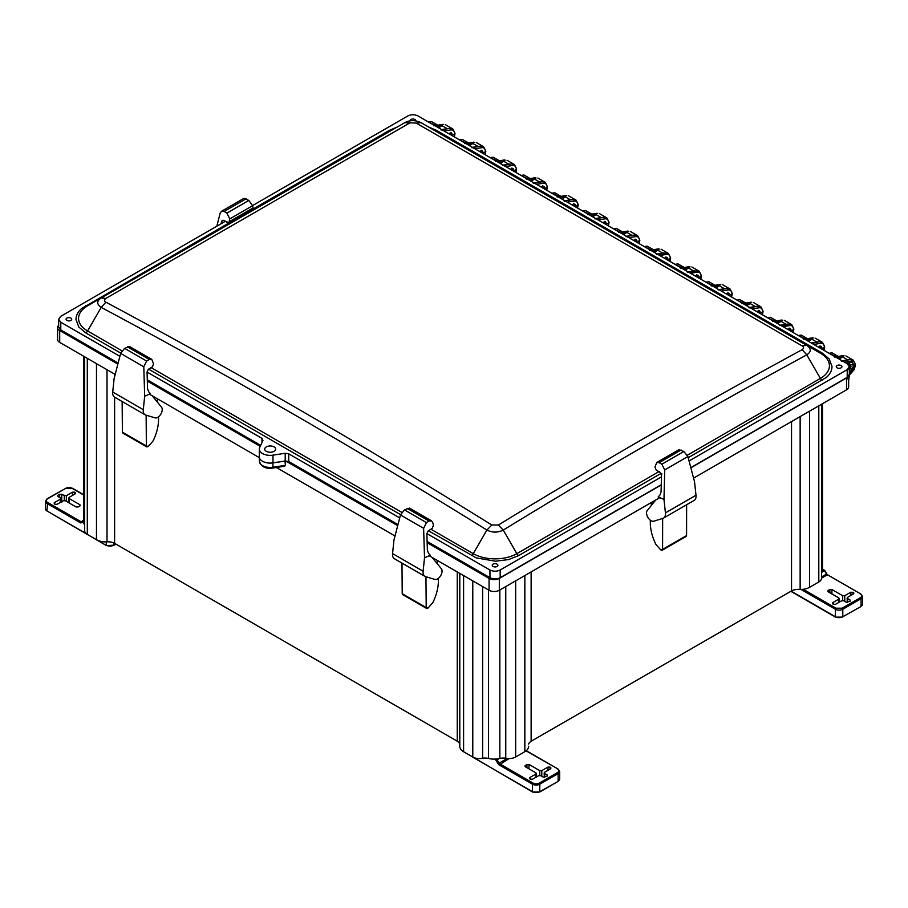 <?xml version="1.0" encoding="UTF-8"?>
<svg xmlns="http://www.w3.org/2000/svg" width="908" height="908" viewBox="0 0 908 908"><rect width="100%" height="100%" fill="white"/><g stroke="black" fill="none" stroke-linecap="round" stroke-linejoin="round"><path stroke-width="1.36" d="M144.678 396.229L143.294 409.678L112.728 392.029L114.113 378.579L120.639 353.405L143.793 366.775L144.678 396.229L150.478 393.731L148.64 391.711L147.55 388.624L147.051 372.03L148.401 369.272L152.362 366.866L153.577 363.892L151.784 359.352L149.321 359.5L146.642 361.066L124.6 348.343L120.639 353.405M152.169 395.786L161.522 407.159A6.356 3.666 120 0 1 160.795 414.184A6.356 3.666 120 0 1 155.03 417.839L145.779 415.081A9.08 5.244 -60 0 1 145.121 414.797A9.08 5.244 -60 0 1 143.294 409.678M112.728 392.029A9.08 5.244 120 0 0 114.567 397.148L145.121 414.797M143.793 366.775L146.642 361.066M151.784 359.352L129.617 346.55L124.6 348.343M158.525 416.795L158.548 419.235C158.537 426.136 156.721 433.377 153.077 440.947L148.276 446.441L146.37 446.021L146.131 415.183M147.72 446.77L122.387 432.174L122.149 401.529M123.738 432.923L122.387 432.174M157.402 398.805L157.402 402.142M251.834 208.795L253.071 207.955L252.594 205.707L248.837 200.418L226.898 213.085L224.117 211.473L221.439 211.326L220.145 213.221L216.819 226.217M226.898 213.085L229.769 218.885L228.929 222.755L223.606 220.417L221.711 221.28L221.075 223.765M222.335 220.36L221.711 221.28L223.379 220.303M248.837 200.418L243.912 198.353L221.439 211.326M424.513 557.784L423.128 571.234L392.562 553.585L393.947 540.135L400.473 514.961L423.627 528.331L424.513 557.784L430.313 555.287L428.462 553.267L427.384 550.18L426.874 533.586L489.957 569.997L489.957 577.704C493.362 579.304 496.778 579.304 500.183 577.704L661.262 484.713M431.992 557.342L441.356 568.714A6.356 3.666 120 0 1 440.63 575.751A6.356 3.666 120 0 1 434.864 579.406L425.614 576.637A9.08 5.244 -60 0 1 424.955 576.353A9.08 5.244 -60 0 1 423.128 571.234M392.562 553.585A9.08 5.244 120 0 0 394.39 558.704L424.955 576.353M423.627 528.331L426.465 522.622L429.144 521.056L431.618 520.908L432.923 522.997L433.411 525.46L432.185 528.422L428.236 530.84L426.874 533.586M431.618 520.908L409.451 508.105L404.435 509.899L400.473 514.961M438.36 578.362L438.371 580.802C438.371 587.703 436.544 594.933 432.9 602.503L428.111 607.997L426.204 607.577L425.966 576.739M427.543 608.326L402.221 593.73L401.983 563.085M403.561 594.479L402.221 593.73M437.236 560.361L437.236 563.698M694.541 481.762L695.993 495.246L665.428 512.895L663.975 499.411L664.724 469.901L687.878 456.531L694.541 481.762M665.428 512.895A9.08 5.244 60 0 1 663.6 518.059L694.166 500.41A9.08 5.244 -120 0 0 695.993 495.246M663.6 518.059A9.08 5.244 60 0 1 662.976 518.332L653.783 521.192A6.356 3.666 60 0 1 648.006 517.583A6.356 3.666 60 0 1 647.245 510.523L655.758 499.968M687.878 456.531L683.894 451.48L678.9 449.721L656.734 462.524L659.174 462.66L661.853 464.204L664.724 469.901M663.975 499.411L658.187 496.96L660.014 494.928L661.081 491.818L661.501 475.19L660.139 472.444L656.189 470.06L654.952 467.098L656.734 462.524M685.234 536.333L686.573 535.572L686.63 504.757M686.573 535.572L662.59 549.419L662.647 518.434M650.31 520.193L650.31 522.656C650.344 529.58 652.205 536.821 655.871 544.391L660.683 549.851L662.59 549.419L661.251 550.18M651.331 502.521L651.354 505.438M821.672 572.358L824.498 570.723A1.453 0.84 -120 0 0 823.772 569.952L822.342 570.791A14.471 8.354 180 0 1 821.524 572.585M824.68 570.621L826.473 574.128A1.453 0.84 -120 0 0 827.199 574.889L821.524 578.169A9.318 5.38 180 0 1 818.8 581.983L809.607 587.294A13.291 7.673 180 0 1 800.141 589.462A9.784 5.652 0 0 0 791.538 590.915L531.135 741.269A9.784 5.652 0 0 0 528.615 744.083M528.615 746.342L528.615 746.228A13.291 7.673 180 0 1 528.615 746.342A13.291 7.673 180 0 1 524.847 751.688L515.653 757A9.318 5.38 180 0 1 505.767 758.225A9.125 5.266 0 0 0 499.843 758.464A14.471 8.354 180 0 1 488.538 758.464A9.125 5.266 0 0 0 482.613 758.225A9.194 5.312 180 0 1 472.784 757.034L463.602 751.733A13.03 7.525 180 0 1 459.789 746.41L459.789 573.379M459.789 744.072A9.125 5.266 0 0 0 457.246 741.269L457.246 571.915M457.246 741.178L114.612 543.359A9.125 5.266 0 0 0 107.019 541.86A13.03 7.525 180 0 1 96.475 539.692L87.304 534.392A9.194 5.312 180 0 1 84.614 530.635L84.614 356.776M84.614 524.983A14.471 8.354 180 0 1 83.684 522.032L83.684 356.242M83.684 520.466A1.453 0.84 60 0 0 83.502 520.522L81.527 521.657A1.453 0.84 60 0 1 80.801 521.589L47.545 502.385L46.932 510.92L86.135 533.563M107.019 541.86L107.019 369.715M482.613 758.225L482.613 586.557M505.767 586.557L505.767 758.225M524.847 575.547L524.847 751.688M531.135 571.915L531.135 741.269M791.538 590.915L791.538 421.573M800.141 416.602L800.141 589.462M809.607 587.294L809.607 411.142M822.342 570.791A14.471 8.354 0 0 0 822.489 569.588L822.489 403.708M693.576 478.13L846.528 389.827A7.264 4.188 0 0 0 848.651 386.865L848.651 380.452L847.334 377.41A7.264 4.188 180 0 1 846.528 377.966L690.863 467.836M117.87 364.119L59.701 330.535A7.264 4.188 180 0 1 57.579 327.572L57.579 339.433A7.264 4.188 0 0 0 59.701 342.395L115.191 374.436M429.246 555.753L489.06 590.279A7.264 4.188 0 0 0 499.321 590.279L659.787 497.641M149.411 394.185L259.302 457.632M276.361 467.484L395.025 535.992M57.579 327.572A7.264 4.188 180 0 1 58.657 325.37M661.251 484.94L499.321 578.419A7.264 4.188 180 0 1 489.06 578.419L427.157 542.689M397.693 525.675L285.623 460.969L285.498 465.305L284.488 466.224M260.233 446.316L147.323 381.122M547.183 776.113L547.183 774.921L544.618 773.446L544.618 772.254L550.77 768.701L550.021 767.078L547.967 767.078L541.804 770.631L539.749 770.631L528.967 764.411L525.13 765.433L525.13 766.624L535.913 772.844L535.913 774.036L529.75 777.589L530.51 779.212L532.553 779.212L538.716 775.659L540.771 775.659L543.347 777.135L547.183 776.113L547.183 774.921L547.218 776.09M529.716 778.758L529.75 777.589L529.75 778.78M535.913 772.844L535.811 777.339M525.085 766.602L525.13 765.433L525.13 766.624M550.77 768.701L550.77 767.51L550.816 768.679M544.732 777.361L544.618 772.254M57.84 496.438L57.885 495.269L57.885 496.46L60.45 497.936L60.45 499.128L54.287 502.68L55.047 504.303L57.102 504.303L63.265 500.751L65.308 500.751L76.09 506.97L78.145 506.97L79.938 505.949L79.938 504.757L69.156 498.537L69.156 497.346L75.319 493.793L74.558 492.17L72.504 492.17L66.341 495.723L59.667 494.247L57.885 495.269L57.885 496.46M75.319 493.793L75.319 492.601L75.353 493.77M69.292 503.043L69.156 497.346M79.938 505.949L79.938 504.757L79.972 505.926M54.253 503.849L54.287 502.68L54.287 503.872M60.45 497.936L60.348 502.43M849.332 373.381L849.525 374.766L847.334 377.41M428.837 122.194L435.477 125.429M459.652 139.98L466.281 143.214M490.456 157.765L497.085 161M521.26 175.562L527.9 178.785M552.064 193.347L558.704 196.571M582.879 211.133L589.508 214.356M613.683 228.918L620.323 232.153M644.487 246.704L651.127 249.938M675.302 264.489L681.931 267.724M706.106 282.274L712.746 285.509M736.91 300.06L743.55 303.295M767.725 317.845L774.354 321.08M798.529 335.631L805.158 338.866M829.333 353.416L835.973 356.651M285.623 460.969L273.002 462.887A10.896 6.288 180 0 1 259.291 456.894A10.896 6.288 180 0 1 259.313 456.384M690.818 467.654L847.209 377.353L849.332 374.402L849.332 366.696L847.209 369.647L847.209 377.353M427.112 541.429L489.957 577.704M272.99 462.864L272.99 455.158A10.862 6.277 180 0 1 259.313 449.108L259.313 456.815A10.862 6.277 0 0 0 272.99 462.864L285.203 460.98L288.721 461.525L397.976 524.597M147.289 379.862L260.687 445.34M60.779 329.922L60.779 322.215L58.657 319.264L58.657 326.971L60.779 329.922L118.142 363.041M282.32 466.19L284.374 466.247L285.498 465.305M850.115 601.21L850.115 600.018L847.55 598.542L847.55 597.35L853.713 593.798L853.713 592.606L850.898 592.175L844.735 595.727L842.692 595.727L831.91 589.508L829.855 589.508L828.062 590.54L828.062 591.721L838.844 597.952L838.844 599.132L832.681 602.696L833.442 604.319L835.496 604.319L841.659 600.755L843.714 600.755L846.279 602.242L850.115 601.21L850.115 600.018L850.16 601.187M832.647 603.854L832.681 602.696L832.681 603.877M838.844 597.952L838.754 602.435M828.028 591.698L828.062 590.54L828.062 591.721M853.713 593.798L853.713 592.606L853.747 593.775M847.675 602.458L847.55 597.35M647.256 246.17L645.009 246.409M666.245 257.191L666.869 259.62M684.008 267.383L678.072 263.956L675.813 264.194M697.06 274.976L697.707 277.428M714.823 285.169L708.876 281.741L706.628 281.979M727.864 292.762L728.488 295.202L725.912 293.545M745.627 302.954L739.691 299.526L737.432 299.765M758.668 310.547L759.326 312.999L756.716 311.331M776.431 320.74L770.495 317.312L768.236 317.55M789.483 328.333L790.108 330.773L787.52 329.116M807.235 338.525L801.299 335.097L799.051 335.336M820.287 346.118L820.911 348.559M838.05 356.322L832.103 352.883L829.855 353.121M622.4 231.812L616.453 228.385L614.205 228.612M635.441 239.406L636.099 241.857M591.585 214.027L585.649 210.599L583.39 210.826M604.637 221.62L605.261 224.049M560.781 196.242L554.845 192.814L552.586 193.041M573.833 203.835L574.48 206.286L571.881 204.606M529.977 178.456L524.029 175.028L521.782 175.255M543.018 186.038L543.676 188.501M499.162 160.671L493.226 157.232L490.978 157.47M512.214 168.252L512.872 170.715L510.262 169.036M468.358 142.874L462.422 139.446L460.163 139.684M481.41 150.467L482.057 152.919M437.554 125.088L431.606 121.661L429.359 121.899M450.595 132.681L451.219 135.122M252.572 205.583L407.805 115.963C411.211 114.363 414.627 114.363 418.032 115.963L847.209 363.745L849.332 366.696M689.047 460.958L847.209 369.647M500.183 577.704L500.183 569.997L661.455 476.893M500.183 569.997C496.778 571.597 493.362 571.597 489.957 569.997M272.99 455.158L285.203 453.274L288.721 453.818L399.713 517.9M259.313 449.108A10.862 6.277 180 0 1 259.688 447.485L262.957 440.437L262.015 438.405L147.051 372.019M60.779 322.215L119.879 356.333M58.657 319.264L60.779 316.313L224.628 221.711L224.628 220.984M666.903 259.041L666.903 259.643L666.903 259.041M820.945 347.98L820.945 348.57L820.945 347.98M428.462 126.95L436.532 130.389L822.217 353.064L829.129 358.876L832 366.412C831.978 370.589 830.06 374.289 826.257 377.501L688.185 457.711M249.189 211.28L389.305 130.389L397.375 126.95M410.11 120.832A2.837 1.634 180 0 1 410.087 120.65A2.837 1.634 180 0 1 411.835 119.141A2.837 1.634 180 0 1 414.922 119.493A2.837 1.634 180 0 1 415.75 120.65A2.837 1.634 180 0 1 415.728 120.832M841.092 365.538A2.837 1.634 180 0 1 841.92 366.696A2.837 1.634 180 0 1 839.083 368.33A2.837 1.634 180 0 1 836.257 366.696A2.837 1.634 180 0 1 838.005 365.186A2.837 1.634 180 0 1 841.092 365.538M661.989 473.965L661.013 473.409L518.684 555.571L508.616 559.566L495.564 561.212L476.348 557.909L428.417 530.726M497.073 564.152A2.837 1.634 180 0 1 497.902 565.309A2.837 1.634 180 0 1 495.076 566.944A2.837 1.634 180 0 1 492.238 565.309A2.837 1.634 180 0 1 493.986 563.8A2.837 1.634 180 0 1 497.073 564.152M274.034 446.884A5.448 3.144 180 0 1 275.623 449.108A5.448 3.144 180 0 1 270.175 452.252A5.448 3.144 180 0 1 264.727 449.108A5.448 3.144 180 0 1 268.098 446.203A5.448 3.144 180 0 1 274.034 446.884M224.628 220.882L224.628 221.711M120.73 353.087L85.772 332.896L78.86 327.084L75.988 319.548C76.011 315.371 77.929 311.671 81.731 308.459L228.09 223.459L229.928 223.629L101.163 297.972M230.859 221.643L232.108 222.358L228.589 222.937A1.022 0.59 -60 0 1 228.09 223.459L226.671 222.063M70.903 318.106A2.837 1.634 180 0 1 71.732 319.264A2.837 1.634 180 0 1 68.906 320.899A2.837 1.634 180 0 1 66.068 319.264A2.837 1.634 180 0 1 67.816 317.755A2.837 1.634 180 0 1 70.903 318.106M844.531 362.19L851.488 361.134C853.804 360.941 855.041 362.258 855.211 365.095L849.548 374.641M849.536 374.085L855.211 364.267M849.309 362.587L852.487 362.349L853.906 365.379L854.723 365.379L847.641 364.017M813.727 344.404L820.684 343.349C823 343.156 824.237 344.473 824.407 347.31L822.251 348.547L821.229 346.357L818.21 347.004M787.406 329.207L790.414 328.56L791.435 330.762L793.592 329.525C793.308 326.585 792.071 325.257 789.869 325.563L782.912 326.619M752.108 308.834L759.065 307.778C761.381 307.574 762.629 308.902 762.788 311.739L760.632 312.976L759.61 310.774L756.591 311.421M721.304 291.048L728.261 289.993C730.577 289.788 731.814 291.116 731.984 293.942L729.828 295.191L728.806 292.989L725.787 293.636M694.983 275.85L697.991 275.203L699.012 277.405L701.169 276.157C700.885 273.217 699.648 271.901 697.446 272.207L690.5 273.263M664.168 258.065L667.187 257.418L668.209 259.62L670.365 258.371C670.081 255.432 668.844 254.115 666.642 254.41L659.685 255.477M628.881 237.692L635.838 236.625C638.154 236.432 639.391 237.748 639.561 240.586L637.405 241.834L636.383 239.633L633.364 240.279M598.077 219.906L605.023 218.839C607.35 218.646 608.587 219.963 608.746 222.801L606.589 224.049L605.568 221.847L602.56 222.494M567.262 202.121L574.219 201.054C576.535 200.861 577.783 202.178 577.942 205.015L575.786 206.264L574.764 204.062L571.756 204.709M536.458 184.324L543.415 183.268C545.731 183.076 546.968 184.392 547.138 187.23L544.982 188.478L543.96 186.276L540.941 186.923M505.654 166.539L512.611 165.483C514.927 165.29 516.164 166.607 516.334 169.444L514.178 170.693L513.145 168.491L510.137 169.138M474.839 148.753L481.796 147.698C484.112 147.505 485.36 148.821 485.519 151.659L483.362 152.896L482.341 150.705L479.333 151.352M444.035 130.968L450.992 129.912C453.308 129.708 454.545 131.036 454.715 133.873L452.559 135.11L451.537 132.92L448.518 133.555M848.696 364.993L848.015 362.814M848.696 363.518L850.387 365.731L850.387 368.5L848.696 369.227M636.065 241.834L633.489 240.177M389.305 130.389A3.632 2.1 60 0 0 391.121 130.57L249.212 212.495M806.815 345.392L434.716 130.57A3.632 2.1 -60 0 0 436.532 130.389M661.024 473.397A1.022 0.59 -60 0 1 661.013 473.409L659.208 471.479M232.255 222.278L230.598 223.243M232.108 222.358L233.345 221.654L232.096 220.928M248.747 211.314L250.029 212.029L248.009 211.734M852.487 362.349L850.387 362.269L847.743 364.085M849.491 375.004L854.28 369.488L855.506 364.687L853.316 360.181L851.012 359.806L851.488 361.134M842.681 356.049L835.156 356.787M837.585 358.183L841.659 357.57L843.645 355.561L834.384 357.06M841.659 357.57L839.071 359.046M822.183 349.285L822.251 348.547M824.407 347.31L823.851 350.261M824.033 350.363L824.702 346.901L822.512 342.395L820.208 342.021L820.684 343.349M811.877 338.264L804.352 339.002M806.781 340.398L810.855 339.785L812.842 337.776L803.569 339.274M810.855 339.785L808.268 341.26M793.592 328.696L793.047 332.476M793.217 332.566L793.898 329.116L791.697 324.61L781.005 325.518M791.435 330.762L791.367 331.499M781.073 320.479L773.548 321.216M775.965 322.612L780.051 322L782.038 319.991L772.765 321.489M780.051 322L777.464 323.475M760.563 313.714L760.632 312.976M762.788 311.739L762.243 314.69M762.414 314.781L763.083 311.319L760.893 306.825L758.589 306.45L759.065 307.778M750.258 302.693L742.733 303.42M745.184 304.838L749.236 304.214L751.222 302.194L741.961 303.703M749.236 304.214L746.66 305.69M729.76 295.929L729.828 295.191M731.984 293.942L731.439 296.893M731.61 296.995L732.279 293.534L730.089 289.039L727.785 288.665L728.261 289.993M719.454 284.908L711.929 285.634M714.369 287.053L718.432 286.429L720.419 284.408L711.146 285.906M718.432 286.429L715.845 287.904M701.169 275.328L700.624 279.108M700.794 279.21L701.475 275.748L699.274 271.254L688.582 272.162M699.012 277.405L698.944 278.143M688.65 267.122L681.125 267.849M683.565 269.267L687.628 268.643L689.615 266.623L680.342 268.121M687.628 268.643L685.041 270.107M670.365 257.543L669.82 261.322M670.66 257.951L668.47 253.468L666.166 253.094L657.778 254.376M668.209 259.62L668.14 260.358M657.835 249.337L650.321 250.063M652.75 251.471L656.825 250.858L658.799 248.837L649.538 250.336M656.825 250.858L654.237 252.322M639.561 240.586L639.016 243.537M637.337 242.572L637.405 241.834M639.187 243.639L639.856 240.177L637.666 235.683L635.362 235.308L635.838 236.625M627.031 231.551L619.506 232.278M621.957 233.685L626.009 233.072L627.995 231.052L618.734 232.55M626.009 233.072L623.421 234.536M608.746 222.801L608.201 225.752M606.533 224.787L606.589 224.049M608.383 225.854L609.052 222.392L606.85 217.897L604.558 217.523L605.023 218.839M596.227 213.755L588.702 214.492M591.142 215.9L595.205 215.275L597.192 213.267L587.919 214.765M595.205 215.275L592.618 216.751M577.942 205.015L577.397 207.966M575.717 207.001L575.786 206.264M577.567 208.068L578.237 204.606L576.047 200.112L573.754 199.737L574.219 201.054M565.423 195.969L557.898 196.707M560.338 198.114L564.401 197.49L566.376 195.481L557.115 196.979M564.401 197.49L561.814 198.966M547.138 187.23L546.593 190.181M544.913 189.216L544.982 188.478M546.764 190.283L547.433 186.821L545.243 182.315L542.939 181.952L543.415 183.268M534.608 178.184L527.083 178.921M529.534 180.329L533.586 179.705L535.572 177.696L526.311 179.194M533.586 179.705L530.998 181.18M516.334 169.444L515.778 172.395M514.11 171.419L514.178 170.693M516.629 169.024L514.439 164.53L512.135 164.155L512.611 165.483M503.804 160.398L496.279 161.136M498.719 162.543L502.782 161.919L504.769 159.91L495.496 161.408M502.782 161.919L500.195 163.395M485.519 151.659L484.974 154.61M483.294 153.634L483.362 152.896M485.144 154.712L485.814 151.25L483.624 146.744L481.331 146.37L481.796 147.698M473 142.613L465.475 143.351M467.892 144.747L471.978 144.134L473.965 142.125L464.692 143.623M471.978 144.134L469.391 145.609M454.715 133.873L454.17 136.824M452.49 135.848L452.559 135.11M454.341 136.915L455.01 133.453L452.82 128.959L450.516 128.584L450.992 129.912M442.185 124.827L434.66 125.565M437.089 126.961L441.163 126.348L443.149 124.339L433.888 125.837M441.163 126.348L438.575 127.824M850.376 368.557A3.053 1.771 -60 0 0 850.728 367.785L850.104 368.989M850.387 365.731L850.841 367.036L850.104 364.993L850.966 366.333M85.772 305.633A3.632 2.1 60 0 0 87.588 305.814L101.197 297.949L87.588 305.814A30.827 17.797 0 0 0 87.588 330.977L101.208 307.381C96.6 304.237 96.588 301.093 101.197 297.949L404.843 122.648M420.971 122.637L428.939 127.233M234.956 220.667L233.322 221.666L235.115 220.633M243.73 213.618L245.682 213.369L245.466 214.651L247.827 213.289M248.224 213.062L250.018 212.029M430.914 529.205L473.272 553.653A30.827 17.797 0 0 0 516.868 553.653L503.259 530.079C602.935 469.05 704.109 410.643 806.792 354.835L820.401 378.409A3.632 2.1 -120 0 0 822.217 380.327M687.367 455.214L820.401 378.409A30.827 17.797 0 0 0 820.412 353.246A30.827 17.797 0 0 0 820.401 353.235L806.781 345.369C811.4 348.593 811.4 351.748 806.792 354.835L802.116 349.671C699.364 405.513 598.122 463.965 498.379 525.028L503.259 530.079C497.8 532.758 492.34 532.758 486.904 530.056L473.272 553.653A3.632 2.1 -60 0 1 471.456 555.571M802.105 345.88L806.781 345.369L421.096 122.694L416.159 123.057L802.105 345.88C803.943 347.174 803.943 348.434 802.116 349.671M101.208 307.381C232.198 377.41 360.76 451.639 486.904 530.056L491.83 525.006C365.606 446.532 236.954 372.257 105.884 302.182L101.208 307.381M232.823 220.508L233.776 221.053L233.345 221.654M853.906 365.379L849.332 373.245M847.879 359.977L842.624 361.089M817.075 342.191L811.809 343.303M786.26 324.406L779.7 325.484M755.456 306.62L749.202 307.88M724.652 288.835L719.386 289.947M693.837 271.049L687.277 272.128M663.033 253.264L656.473 254.342M632.229 235.478L625.975 236.738M601.425 217.693L595.171 218.953M570.61 199.896L564.367 201.167M539.806 182.111L533.552 183.382M509.002 164.325L502.748 165.597M478.187 146.54L471.944 147.8M447.383 128.754L441.129 130.014M246.079 212.858L247.089 213.425L246.306 213.255M247.089 213.425L248.554 212.824L247.317 212.143M247.725 211.904L248.554 212.824M234.026 220.031L243.015 214.844L244.842 215.014L245.047 213.743M234.468 221.007L235.615 220.19M233.776 221.053L233.106 220.349M233.583 220.065L234.809 220.78L234.06 220.894M127.381 346.833L149.321 359.5M224.117 211.473L246.159 198.75M253.071 207.955L229.576 221.518M229.769 218.885L252.594 205.707M426.465 522.622L404.435 509.899M407.204 508.389L429.144 521.056M683.894 451.48L661.853 464.204M659.174 462.66L681.114 449.993M496.494 759.02A1.453 0.84 60 0 1 497.119 759.735L498.98 758.657M494.213 759.133L495.779 760.03L496.29 759.043M87.304 534.392L87.304 358.331M96.475 363.631L96.475 539.692M114.612 374.096L114.612 376.672M114.612 397.171L114.612 543.359M463.602 751.733L463.602 575.581M472.784 580.882L472.784 757.034M488.538 589.984L488.538 758.464M499.843 758.464L499.843 589.984M515.653 757L515.653 580.848M818.8 405.831L818.8 581.983M822.489 569.214L824.396 570.315M472.251 756.727A5.232 3.019 0 0 0 473.102 757.374L473.102 757.215M507.186 758.464L499.094 763.14L497.119 759.735L495.779 760.03M473.715 757.726L532.451 791.64L532.451 784.171L499.196 764.967A2.327 1.339 60 0 1 498.038 763.741L496.074 760.337M113.682 542.893L113.682 545.197L115.736 544.005M106.281 541.883L106.281 545.197A5.232 3.019 0 0 0 113.682 545.197L106.463 545.595L46.932 510.92A5.232 3.019 0 0 1 45.4 508.786L45.4 501.318L47.114 498.787L65.83 488.277A4.358 2.52 180 0 1 71.993 488.277L83.684 495.03M98.2 540.521L106.463 545.595M83.604 521.669L81.345 522.77A2.327 1.339 60 0 1 80.188 522.656L46.932 503.452A5.232 3.019 180 0 1 45.4 501.318M81.345 522.77A0.874 0.715 -120 0 1 81.527 521.657L83.502 520.522A0.874 0.715 60 0 0 83.32 521.635M822.489 568.919L824.827 570.542L826.791 573.947L821.524 576.977M791.106 591.165L835.394 616.748L835.394 609.268L802.139 590.075A2.327 1.339 60 0 1 801.401 589.44M559.657 778.95L559.657 771.482A5.232 3.019 180 0 1 558.125 773.616L558.125 781.084A5.232 3.019 0 0 0 559.657 778.95L557.943 781.493L539.67 792.037L539.851 784.171A5.232 3.019 180 0 1 532.451 784.171L533.075 783.105L499.82 763.9A1.453 0.84 60 0 1 499.094 763.14L498.038 763.741M526.084 750.848L557.943 768.951L526.288 750.678M509.048 758.577L499.196 764.967M533.075 792.003L532.451 791.64A5.232 3.019 0 0 0 539.851 791.64L557.943 781.493M47.545 511.283L45.4 508.786M46.932 501.942L46.932 503.452M80.188 522.656L83.684 519.932M72.606 488.629L71.993 488.277M846.528 377.966L846.528 389.827M59.701 330.535L59.701 342.395M499.321 578.419L499.321 590.279M489.06 578.419L489.06 590.279M827.812 575.252L826.655 574.026M836.007 617.1L835.394 616.748A5.232 3.019 0 0 0 842.794 616.748L842.794 609.268A5.232 3.019 180 0 1 835.394 609.268L836.007 608.201L803.24 589.281M802.139 590.075L802.377 589.371M862.6 604.058L862.6 596.579A5.232 3.019 180 0 1 861.068 598.724L861.068 606.192A5.232 3.019 0 0 0 862.6 604.058L860.886 606.589L842.794 616.748L860.886 606.589M827.631 574.855L860.886 594.048L827.631 574.855M557.512 768.997A4.358 2.52 180 0 1 557.512 772.549L558.125 773.616L539.851 784.171L539.239 783.105A4.358 2.52 180 0 1 533.075 783.105M557.512 772.549L539.239 783.105M539.239 792.003L532.633 792.037L471.967 756.568M47.545 502.385A4.358 2.52 180 0 1 47.545 498.832L47.114 498.787M47.545 498.832L65.83 488.277M65.206 488.629L72.424 488.232L83.684 494.735M273.002 462.887L272.775 468.04C265.806 469.118 261.345 466.871 259.382 461.309L259.382 461.309A10.794 6.231 0 0 0 272.979 467.245L285.43 465.327L284.976 461.037M860.455 594.093C862.146 595.285 862.146 596.465 860.455 597.646L842.17 608.201L836.007 608.201M860.455 597.646L861.068 598.724L842.794 609.268L842.17 608.201M842.17 617.1L835.576 617.145L790.845 591.312M526.912 764.411L526.912 767.657M528.967 764.411L528.967 768.838M539.749 770.631L539.749 775.409M541.804 776.249L541.804 770.631M547.967 767.078L547.967 770.325M550.021 767.078L550.021 769.133M59.667 494.247L59.667 497.493M61.721 494.247L61.721 502.521M64.286 495.723L64.286 500.501M66.341 501.341L66.341 495.723M72.504 492.17L72.504 495.416M74.558 492.17L74.558 494.224M288.721 461.525L288.721 453.818M285.203 460.98L285.203 453.274M262.015 442.457L262.015 438.405M829.855 589.508L829.855 592.754M831.91 589.508L831.91 593.934M842.692 595.727L842.692 600.517M844.735 601.346L844.735 595.727M850.898 592.175L850.898 595.421M852.952 592.175L852.952 594.241M664.293 257.974L666.903 259.609M695.097 275.76L697.707 277.394M818.335 346.901L820.945 348.536M602.685 222.392L605.295 224.038M541.066 186.821L543.676 188.467M479.458 151.25L482.057 152.884M448.643 133.465L451.253 135.099M400.564 514.643L148.583 369.159M820.412 353.246L820.401 353.235A3.632 2.1 120 0 0 822.217 353.064M658.867 471.672L516.868 553.653A3.632 2.1 -120 0 0 518.684 555.571M151.08 367.638L401.756 512.362M121.922 350.806L87.588 330.977A3.632 2.1 -60 0 1 85.772 332.896M847.697 359.874L842.601 356.935M816.894 342.089L811.797 339.149M789.869 325.563L788.961 323.986M786.09 324.304L780.994 321.364M755.286 306.518L750.178 303.578M724.47 288.733L719.374 285.793M697.446 272.207L696.538 270.629M693.667 270.947L688.57 268.008M666.642 254.41L665.734 252.844M662.863 253.162L657.755 250.211M632.047 235.376L626.951 232.425M601.244 217.591L596.147 214.64M570.44 199.805L565.332 196.854M539.624 182.009L534.528 179.069M508.821 164.223L503.724 161.284M478.017 146.438L472.92 143.498M447.201 128.652L442.105 125.713M850.58 359.557L841.307 361.055M835.689 357.094L844.088 355.811M819.776 341.771L811.48 343.111M804.885 339.308L813.273 338.026M774.07 321.511L782.469 320.24M758.157 306.2L748.896 307.699M743.266 303.726L751.665 302.455M727.353 288.415L718.08 289.913M712.462 285.941L720.85 284.669M681.647 268.155L690.046 266.873M650.843 250.37L659.242 249.087M634.93 235.059L626.645 236.398M620.039 232.584L628.427 231.302M604.126 217.273L594.854 218.771M589.235 214.799L597.623 213.516M573.311 199.488L564.05 200.986M558.42 197.013L566.819 195.731M542.507 181.691L533.234 183.2M527.616 179.228L536.004 177.945M511.703 163.905L502.43 165.404M496.812 161.442L505.2 160.16M480.888 146.12L472.603 147.459M465.997 143.657L474.396 142.374M450.084 128.334L441.799 129.674M435.193 125.86L443.592 124.589M421.085 122.694C415.353 119.958 409.905 119.958 404.73 122.705L416.159 123.057M101.197 297.949L105.873 298.426L409.61 123.057M498.379 525.028L491.83 525.006M105.884 302.182C104.045 300.968 104.045 299.708 105.873 298.426M243.503 214.345A1.022 0.59 120 0 1 243.015 214.844L242.073 214.299M146.756 446.872L122.773 433.025M228.929 222.755L252.833 208.953M426.59 608.428L402.607 594.581M686.176 536.424L662.193 550.271M821.524 404.264L821.524 578.18M115.986 544.153L113.5 545.595M81.527 521.657L83.502 520.522M559.657 771.482L557.943 768.951M848.651 380.531L849.525 374.766M272.775 468.04L284.59 466.224M862.6 596.579L860.886 594.048M536.253 777.078L536.333 773.457M544.187 772.867L544.323 777.384M68.724 497.959L68.872 502.805M60.87 498.549L60.768 502.192M647.268 246.17L653.204 249.598M259.382 461.309L259.291 456.894M839.276 598.554L839.196 602.186M847.13 597.963L847.266 602.481M667.096 259.756L665.927 256.941M697.9 277.542L696.742 274.738M728.704 295.327L727.546 292.524M759.519 313.112L758.35 310.309M790.323 330.898L789.165 328.094M821.127 348.683L819.969 345.88M636.281 241.959L635.123 239.156M605.5 223.731L604.319 221.37M574.673 206.388L573.504 203.585M543.858 188.603L542.7 185.799M513.054 170.817L511.896 168.014M482.25 153.032L481.081 150.229M451.446 135.247L450.277 132.443M850.297 368.852L851.012 366.469L849.207 362.848M250.256 211.893L248.996 211.167M853.316 360.181L845.904 355.902M842.091 360.782L849.116 359.647M822.512 342.395L815.1 338.116M811.287 342.997L818.312 341.862M791.697 324.61L784.285 320.331M780.483 325.212L787.508 324.077M760.893 306.825L753.481 302.546M749.668 307.426L756.693 306.291M730.089 289.039L722.677 284.76M718.864 289.641L725.889 288.506M699.274 271.254L691.862 266.975M688.06 271.855L695.085 270.72M668.47 253.468L661.058 249.189M669.99 261.425L670.66 257.963M657.244 254.07L664.27 252.935M637.666 235.683L630.254 231.404M626.441 236.284L633.466 235.149M606.85 217.897L599.45 213.618M595.637 218.499L602.662 217.352M576.047 200.112L568.635 195.833M564.821 200.702L571.858 199.567M545.243 182.315L537.831 178.036M534.018 182.917L541.043 181.782M515.96 172.497L516.629 169.036M514.439 164.53L507.027 160.251M503.214 165.131L510.239 163.996M483.624 146.744L476.212 142.465M472.398 147.346L479.435 146.211M452.82 128.959L445.408 124.68M441.594 129.56L448.62 128.425M245.466 214.651L244.842 215.014M235.081 220.644L233.844 219.918"/></g></svg>
